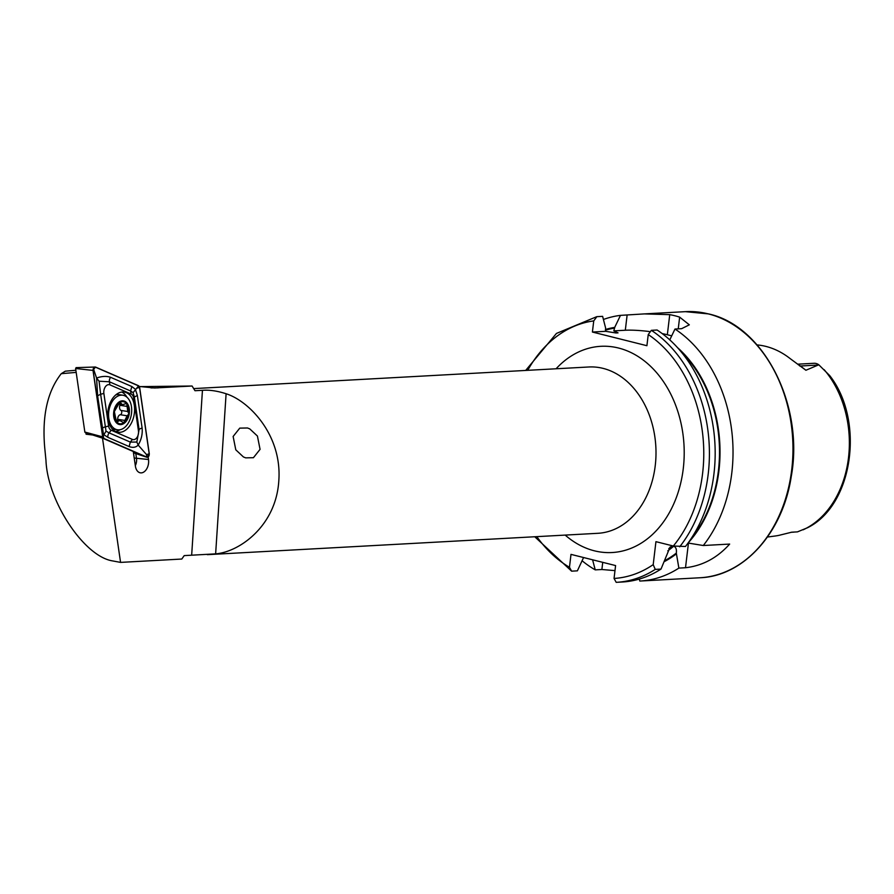 <?xml version="1.0" encoding="UTF-8"?>
<svg xmlns="http://www.w3.org/2000/svg" width="894" height="894" viewBox="0 0 894 894"><rect width="100%" height="100%" fill="white"/><g stroke="black" fill="none" stroke-linecap="round" stroke-linejoin="round"><path stroke-width="1.34" d="M247.504 427.98L239.771 428.125L233.133 436.473L235.781 449.805L243.425 456.957L245.694 457.862L253.415 457.706L260.065 449.358L257.416 436.026L249.761 428.885L247.504 427.98M85.891 432.819L86.092 434.216L92.685 434.998L102.497 438.149L120.567 562.393L112.622 560.918C84.125 556.526 47.483 501.243 45.974 460.41L44.7 447.481C41.962 415.788 47.483 391.192 61.25 373.692L76.18 372.385M102.497 438.149L133.273 451.504L135.407 466.221A10.102 6.582 98.9 0 0 139.71 472.669A10.102 6.582 98.9 0 0 141.297 472.881A10.102 6.582 98.9 0 0 148.493 459.494L148.147 457.125M135.799 453.571L136.503 458.387A8.325 5.42 -81.1 0 1 135.318 465.595M797.604 364.182L813.987 363.288A12.136 9.119 86.9 0 1 816.066 363.489A12.136 9.119 86.9 0 1 818.803 364.786L805.907 370.25L790.173 358.617A96.686 72.693 86.9 0 0 765.834 346.391A96.686 72.693 86.9 0 0 757.062 344.916M767.465 537.026L774.819 536.054A95.859 72.068 86.9 0 0 778.763 535.394L791.693 532.198L797.47 531.874L807.595 527.706C853.2 505.322 864.979 420.482 829.71 375.592L818.803 364.786M669.774 339.865L674.981 329.037L681.619 328.679L689.319 324.824L679.652 317.124A133.251 100.184 -93.1 0 0 674.713 315.716A133.251 100.184 -93.1 0 0 669.74 314.643L644.306 313.906L620.481 315.37L614.714 327.383L613.82 330.869L618.045 332.859L615.944 332.97L605.651 331.316L605.584 327.886L602.623 316.353L596.745 316.677L556.459 333.428L525.661 370.44M674.981 329.037A133.251 100.184 86.9 0 1 703.299 545.519L688.056 543.027M639.299 579.077L639.825 581.055A133.251 100.184 86.9 0 0 640.003 581.044A133.251 100.184 86.9 0 0 678.87 568.103L685.508 567.735C702.583 565.768 717.301 557.878 729.66 544.077L703.299 545.519M640.193 581.033L646.463 580.687M120.567 562.393L181.795 559.041L184.209 555.61L215.633 553.855C239.234 552.067 276.168 526.074 278.827 480.547C282.124 435.099 249.124 400.959 226.104 393.751C217.331 390.924 209.453 389.773 202.446 390.309L194.993 390.723L192.087 386.018L140.023 386.61M139.341 386.476L154.573 387.985L192.087 386.018M596.857 316.666L593.739 320.901L592.409 332.043L646.91 345.71L648.239 334.557L651.357 330.333L657.124 330.02A133.251 100.184 86.9 0 1 685.452 546.491L673.327 546.022L655.939 541.663L653.201 564.628A129.25 97.178 86.9 0 1 614.055 578.452L616.201 582.34A133.251 100.184 86.9 0 0 616.391 582.329L616.201 582.34M677.462 347.576A121.763 91.557 86.9 0 1 688.145 542.926M583.212 558.325L577.379 570.841L571.612 571.165L569.467 567.277L570.998 554.381L615.586 565.567L614.055 578.452M678.87 568.103L676.322 553.095C676.78 549.296 675.898 547.016 673.651 546.256L670.075 547.05L661.012 569.076L655.246 569.389L653.201 564.628M571.612 571.165L534.757 536.758M661.012 569.076A133.251 100.184 86.9 0 1 622.157 582.016A133.251 100.184 86.9 0 1 621.967 582.028L616.569 582.318M676.222 553.967A121.763 91.557 86.9 0 1 664.108 561.723M605.45 329.506A121.763 91.557 86.9 0 1 614.714 327.383M614.983 570.618L601.885 569.512L595.236 569.869A133.251 100.184 86.9 0 1 582.229 560.873M603.428 319.471A133.251 100.184 86.9 0 1 620.481 315.37M595.236 569.869L592.588 559.8M671.707 335.842L667.337 334.758A29.983 4.481 6.8 0 0 662.219 333.607M649.424 331.54A29.983 4.481 6.8 0 0 625.308 330.244L613.82 330.869M605.651 331.316L592.409 332.043M61.25 373.692L65.296 371.178L75.867 370.261M126.445 392.689A20.316 13.231 98.9 0 0 124.311 392.064A20.316 13.231 98.9 0 0 108.397 408.424A20.316 13.231 98.9 0 0 115.885 431.601A20.316 13.231 98.9 0 0 118.019 432.215A20.316 13.231 98.9 0 0 133.921 415.866A20.316 13.231 98.9 0 0 126.445 392.689M115.583 431.456A20.316 13.231 98.9 0 0 120.031 429.735M126.926 397.193A20.316 13.231 98.9 0 0 121.752 392.041M108.621 426.058A6.66 4.336 98.9 0 0 111.202 430.226L132.401 439.423A6.66 4.336 98.9 0 0 136.927 437.557A6.66 4.336 98.9 0 0 138.447 430.83L133.709 398.221A6.66 4.336 98.9 0 0 131.127 394.064L109.917 384.856A6.66 4.336 98.9 0 0 105.391 386.733A6.66 4.336 98.9 0 0 103.872 393.449L108.621 426.058L105.38 426.851L106.017 431.143L109.124 432.886L111.202 430.226M95.401 367.009L93.01 370.407L102.676 436.864L103.704 438.518L146.918 457.281L149.309 453.884L139.643 387.415L138.615 385.761L95.401 367.009L76.068 367.635M103.704 438.518L85.109 432.472L90.26 434.707M133.452 452.789L147.007 457.315L133.452 452.789M93.01 370.407L75.61 368.507L84.852 432.059L102.676 436.864M75.61 368.507L76.213 367.657L75.61 368.507M103.749 438.395L146.918 457.136A2.537 1.643 98.9 0 0 148.639 456.421A2.537 1.643 98.9 0 0 149.209 453.873L139.553 387.471A2.537 1.643 98.9 0 0 138.581 385.895L95.401 367.155A2.537 1.643 98.9 0 0 93.691 367.859A2.537 1.643 98.9 0 0 93.11 370.418L102.765 436.82A2.537 1.643 98.9 0 0 103.749 438.395L103.302 435.803L102.765 436.82M107.906 437.356A4.66 3.487 -66.5 0 1 109.124 432.886L130.323 442.094L136.827 442.061L139.095 429.634L134.346 397.025L133.094 392.645L130.602 390.991L109.403 381.783L99.078 381.213L96.586 378.028C101.961 376.139 106.632 375.905 110.61 377.324L131.82 386.521L135.34 389.248L137.363 395.472L142.112 428.081C142.671 433.992 141.364 439.658 138.19 445.078C135.888 447.447 132.871 447.939 129.116 446.564L107.906 437.356L103.514 434.495L97.614 395.796L96.586 378.028L93.646 369.401L95.401 367.155M133.094 392.645L138.581 385.895M106.017 431.143L103.302 435.803M136.827 442.061L138.19 445.078L146.482 454.543L146.918 457.136M99.078 381.213L100.642 394.243L103.872 393.449M119.271 402.713A11.164 7.264 98.9 0 0 114.343 411.575L116.432 421.711L119.874 420.593L123.797 422.706A11.164 7.264 98.9 0 0 128.635 414.235L128.758 413.453A11.164 7.264 98.9 0 0 126.803 403.987L126.423 403.518A11.164 7.264 98.9 0 0 123.26 401.697A11.164 7.264 98.9 0 0 119.628 402.49L114.343 411.575A11.164 7.264 98.9 0 0 116.432 421.711A11.164 7.264 98.9 0 0 123.439 422.94L122.824 423.018M126.423 403.518L122.366 404.703L120.176 402.401M117.416 429.779A17.489 11.387 98.9 0 0 117.438 429.779A17.489 11.387 98.9 0 0 131.384 414.302A17.489 11.387 98.9 0 0 122.869 395.226A17.489 11.387 98.9 0 0 122.847 395.226A17.489 11.387 98.9 0 0 108.9 410.715A17.489 11.387 98.9 0 0 117.416 429.779M113.806 411.497A11.991 7.811 98.9 0 0 119.651 424.572A11.991 7.811 98.9 0 0 129.228 413.944A11.991 7.811 98.9 0 0 123.394 400.87A11.991 7.811 98.9 0 0 113.806 411.497M122.847 395.226L119.226 394.656A17.489 11.387 98.9 0 0 119.226 394.656A17.489 11.387 98.9 0 0 115.762 394.913M112.085 428.729A17.489 11.387 98.9 0 0 113.795 429.209A17.489 11.387 98.9 0 0 113.817 429.221A17.489 11.387 98.9 0 0 113.84 429.221L117.438 429.779M122.366 404.703L118.388 404.077M128.758 413.453L127.753 411.497L126.803 403.987M123.797 422.706L127.082 415.788L128.635 414.235M116.432 421.711L117.08 422.113M119.863 420.593L115.885 419.968M120.087 404.345A2.235 1.453 -81.1 0 1 119.885 405.273A3.911 2.548 98.9 0 0 120.947 410.435A2.235 1.453 -81.1 0 1 121.718 412.749A2.235 1.453 -81.1 0 1 120.277 414.727A3.911 2.548 98.9 0 0 117.684 419.308A2.235 1.453 -81.1 0 1 117.583 420.236M134.212 458.03L148.493 459.494M799.627 365.925A6.001 3.308 127.8 0 0 800.421 366.004L805.907 370.25M798.342 364.808A12.136 9.119 86.9 0 1 800.421 366.004L818.368 365.02M708.271 313.883A133.251 100.184 86.9 0 1 792.877 454.465A133.251 100.184 86.9 0 1 699.946 577.759C743.774 576.25 782.831 532.668 791.246 476.547C804.354 405.53 764.079 325.829 708.517 313.906L685.385 311.66A133.251 100.184 86.9 0 1 708.271 313.883M193.685 388.599L588.766 366.987A83.287 62.614 86.9 0 1 603.07 368.373A83.287 62.614 86.9 0 1 655.95 456.242A83.287 62.614 86.9 0 1 597.862 533.305L207.33 554.66M556.09 368.775A103.268 77.644 86.9 0 1 618.57 348.034A103.268 77.644 86.9 0 1 683.262 468.679A103.268 77.644 86.9 0 1 594.387 550.816A103.268 77.644 86.9 0 1 565.187 535.093M824.134 369.658A94.909 71.352 86.9 0 1 803.114 529.818M202.446 390.309L191.662 555.196M651.357 330.333A133.251 100.184 86.9 0 1 679.686 546.815M648.239 334.557A129.25 97.178 86.9 0 1 673.327 546.022M681.127 351.811A121.092 91.043 86.9 0 1 691.33 538.311M569.467 567.277A129.25 97.178 86.9 0 1 536.813 536.646M527.717 370.328A129.25 97.178 86.9 0 1 593.739 320.901M655.246 569.389A133.251 100.184 86.9 0 1 616.391 582.329L622.157 582.016M671.539 546.379A115.762 87.042 86.9 0 1 668.79 548.625M673.651 546.256A115.762 87.042 86.9 0 1 667.807 550.816M605.473 330.188A121.092 91.043 86.9 0 1 614.625 328.076M676.322 553.095A121.092 91.043 86.9 0 1 664.499 560.784M601.885 569.512L602.735 562.337M679.652 317.124L678.244 328.858M669.74 314.643L667.337 334.758M627.13 315.012L625.308 330.244M685.508 567.735L688.447 543.094M226.104 393.751L215.633 553.855M150.918 387.907L158.249 387.873M93.646 369.401L93.11 370.418M146.482 454.543L149.209 453.873M136.827 388.141L139.553 387.471M97.614 395.796L100.642 394.243L105.38 426.851A4.66 1.52 171.7 0 0 102.363 428.405M110.61 377.324A4.66 3.487 -66.5 0 0 109.403 381.783L109.917 384.856M131.82 386.521L130.602 390.991L131.127 394.064M137.363 395.472L134.346 397.025L133.709 398.221M142.112 428.081A4.66 1.52 171.7 0 0 139.095 429.634L138.447 430.83M129.116 446.564L130.323 442.094L132.401 439.423M119.036 402.937L120.947 403.239M119.885 405.273L126.691 406.345M120.947 410.435L127.753 411.497M120.277 414.727L127.082 415.788M117.684 419.308L124.489 420.37M116.164 421.253L118.064 421.555M640.003 581.044L699.946 577.759M644.306 313.906L685.385 311.66M793.771 532.142L791.123 532.288"/></g></svg>
